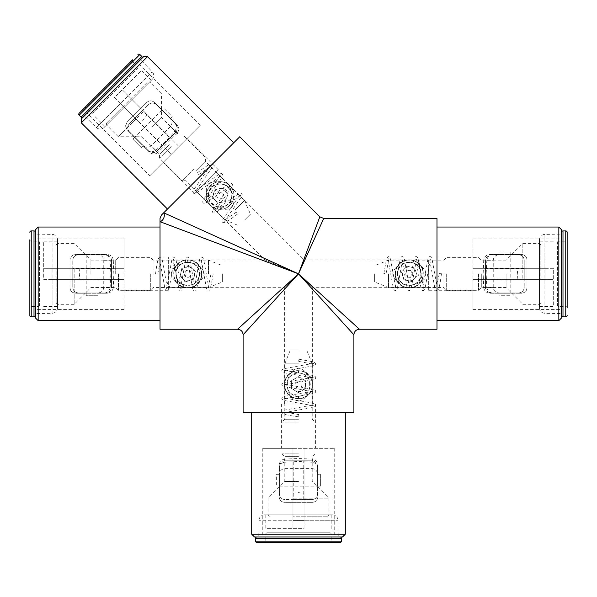 <?xml version="1.0" encoding="UTF-8"?>
<svg xmlns="http://www.w3.org/2000/svg" width="597" height="597" viewBox="0 0 597 597"><rect width="100%" height="100%" fill="white"/><g stroke="black" fill="none" stroke-linecap="round" stroke-linejoin="round"><path stroke-width="0.45" stroke-dasharray="2.98 2.24" d="M397.512 273.844C396.766 258.658 421.81 258.673 421.057 273.844C421.579 289.112 396.983 289.12 397.512 273.844C396.968 258.591 421.579 258.568 421.057 273.844C421.81 289.015 396.766 289.038 397.512 273.844L397.512 273.844M423.228 273.844C424.094 255.277 394.483 255.262 395.341 273.844L395.341 273.844C394.475 292.433 424.094 292.411 423.228 273.844L421.057 273.844M229.666 204.987C243.016 192.794 222.845 172.66 210.674 186.018C197.308 198.211 217.465 218.368 229.666 204.987M231.934 195.51C231.89 198.734 230.74 201.51 228.494 203.823C221.763 211.353 207.838 205.584 208.39 195.51C207.987 179.988 232.852 180.682 231.934 195.51C232.308 211.054 207.51 210.331 208.39 195.51C208.435 192.279 209.584 189.503 211.838 187.189C218.547 179.682 232.494 185.413 231.934 195.51M298.5 396.401C291.351 395.699 287.426 391.781 286.732 384.632C287.426 377.483 291.343 373.558 298.5 372.856C305.806 373.618 309.724 377.535 310.268 384.632C309.724 391.722 305.798 395.647 298.5 396.401C291.202 395.647 287.276 391.722 286.732 384.632C287.269 377.543 291.187 373.618 298.5 372.856C305.649 373.558 309.574 377.483 310.268 384.632C309.574 391.774 305.657 395.699 298.5 396.401L298.5 398.572C317.089 399.438 317.067 369.819 298.5 370.685C279.926 369.819 279.918 399.43 298.5 398.572M175.943 273.844C175.197 258.658 200.241 258.673 199.488 273.844C200.01 289.112 175.414 289.12 175.943 273.844C175.399 258.591 200.01 258.568 199.488 273.844C200.241 289.015 175.197 289.038 175.943 273.844L175.943 273.844M201.659 273.844C202.525 255.277 172.914 255.262 173.772 273.844C172.914 292.433 202.532 292.411 201.659 273.844L199.488 273.844M177.316 133.079C179.249 130.265 179.07 127.474 176.779 124.706L154.556 102.483C151.862 100.333 149.25 100.333 146.728 102.483L127.139 122.072L125.519 125.989L127.139 122.072L146.728 102.483C149.175 100.326 151.78 100.326 154.556 102.483L174.399 122.325C176.719 125.176 176.951 128.019 175.085 130.847L177.316 133.079L157.735 152.66L155.504 150.437C152.683 152.295 149.84 152.063 146.981 149.743L127.139 129.9L125.519 125.989L127.139 129.9L149.362 152.123C152.123 154.422 154.914 154.601 157.735 152.66M168.332 259.993L168.332 290.739L168.332 259.993L265.068 259.993L298.5 273.844L323.738 218.45L298.5 273.844L237.569 329.238L298.5 273.844L353.894 334.775L298.5 273.844L312.35 287.694L298.5 273.844L312.35 287.694L298.5 273.844L284.65 287.694L298.5 273.844L284.65 287.694L298.5 273.844L304.239 259.993L298.5 273.844L265.068 259.993L196.667 191.592L216.248 172.011L196.667 191.592M428.668 259.993L428.668 290.739L428.668 259.993L304.239 259.993L216.248 172.011M298.5 404.012L281.605 404.012L298.5 404.012M194.51 193.749L218.405 169.854L194.51 193.749L163.175 162.414L187.07 138.519L163.175 162.414M218.405 169.854L187.07 138.519M298.5 448.332L334.23 448.332L304.037 448.332L304.037 520.338L292.963 520.338L292.963 448.332L262.77 448.332L298.5 448.332M124.019 273.844L124.019 309.574L124.019 279.381L52.006 279.381L52.006 268.307L124.019 268.307L124.019 238.121L124.019 273.844M472.981 273.844L472.981 238.121L472.981 268.307L544.994 268.307L544.994 279.381L472.981 279.381L472.981 309.574L472.981 273.844M561.613 317.88L561.613 229.808M558.844 227.039L558.844 320.649M254.464 536.957L342.536 536.957M345.305 534.188L251.695 534.188M35.387 229.808L35.387 317.88M38.156 320.649L38.156 227.039M167.481 209.025L233.681 142.825L167.481 209.025M284.65 459.071C281.291 459.69 279.448 461.794 279.112 465.369L279.112 496.794C279.5 500.226 281.344 502.07 284.65 502.338L312.35 502.338C315.649 502.077 317.5 500.234 317.888 496.794L317.888 465.369C317.552 461.794 315.709 459.697 312.35 459.071L312.35 462.227C315.664 462.906 317.507 465.078 317.888 468.742L317.888 496.794C317.455 500.279 315.604 502.122 312.35 502.338L284.65 502.338C281.396 502.129 279.553 500.286 279.112 496.794L279.112 468.742C279.486 465.085 281.329 462.906 284.65 462.227L284.65 459.071L298.5 458.511L312.35 459.071M353.894 412.326L243.106 412.326M483.727 287.694C484.346 291.052 486.443 292.896 490.025 293.231L521.45 293.231C524.882 292.843 526.726 291 526.994 287.694L526.994 259.993C526.733 256.695 524.882 254.852 521.45 254.456L490.025 254.456C486.451 254.792 484.354 256.635 483.727 259.993L486.876 259.993C487.555 256.68 489.734 254.837 493.398 254.456L521.45 254.456C524.935 254.889 526.778 256.74 526.994 259.993L526.994 287.694C526.785 290.948 524.942 292.791 521.45 293.231L493.398 293.231C489.734 292.858 487.562 291.015 486.876 287.694L483.727 287.694L483.16 273.844L483.727 259.993M436.982 329.238L436.982 218.45M160.018 329.238L160.018 221.696L298.5 273.844L359.431 329.238L298.5 273.844L319.82 216.83L298.5 273.844L163.705 212.801L239.748 136.758M110.124 287.694L110.87 273.844L110.124 259.993L113.273 259.993L113.84 273.844L113.273 287.694L110.124 287.694C109.445 291.008 107.266 292.858 103.602 293.231L75.55 293.231C72.065 292.799 70.222 290.955 70.006 287.694L70.006 259.993L70.006 287.694C70.267 290.993 72.118 292.843 75.55 293.231L106.975 293.231C110.549 292.903 112.646 291.052 113.273 287.694M113.273 259.993C112.654 256.643 110.557 254.792 106.975 254.456L75.55 254.456C72.118 254.844 70.274 256.695 70.006 259.993C70.215 256.74 72.058 254.897 75.55 254.456L103.602 254.456C107.266 254.829 109.438 256.68 110.124 259.993M486.876 259.993L486.13 273.844L486.876 287.694M312.35 462.227L298.5 461.474L284.65 462.227M155.504 150.437C162.735 144.608 169.264 138.079 175.085 130.847M149.854 175.727L179.04 146.549L128.116 95.632L120.288 103.468L128.116 95.632L179.04 146.549L200.383 125.206L149.854 175.727L87.192 113.064L137.713 62.536L87.192 113.064M200.383 125.206L137.713 62.536M120.288 103.468L171.205 154.384L120.288 103.468M292.963 448.332L304.037 448.332L304.037 520.338L292.963 520.338L292.963 448.332M124.019 268.307L124.019 279.381L52.006 279.381L52.006 268.307L124.019 268.307M472.981 279.381L472.981 268.307L544.994 268.307L544.994 279.381L472.981 279.381M298.5 412.326L251.695 412.326L298.5 412.326M436.982 273.844L436.982 320.649L436.982 273.844M298.5 273.844L243.106 334.775L298.5 273.844M160.018 221.696A5.537 4.045 -67.5 0 0 163.757 218.032A5.537 4.045 -67.5 0 0 163.705 212.801M81.311 122.855L147.511 56.663M143.593 56.663L81.311 118.937M168.332 273.844L168.332 256.949L168.332 273.844M490.025 293.231L493.398 293.231M493.398 254.456L490.025 254.456M103.602 293.231L106.975 293.231M106.975 254.456L103.602 254.456M317.888 468.742L317.888 465.369M279.112 465.369L279.112 468.742M176.779 124.706L174.399 122.325M146.981 149.743L149.362 152.123M298.5 401.109C313.403 398.639 313.365 370.595 298.5 368.148C283.62 370.618 283.605 398.624 298.5 401.109M304.037 498.182L304.037 514.801L332.41 514.801L264.59 514.801L292.963 514.801L292.963 516.181L327.581 516.181L304.037 516.181L304.037 514.801L328.962 514.801L268.038 514.801L292.963 514.801L292.963 493.249L298.5 492.644L304.037 493.249L304.037 498.182L328.962 498.182L292.963 498.182M298.5 456.638L284.791 456.638L298.5 456.638M298.5 453.869L282.023 453.869L298.5 453.869M298.5 419.251L284.791 419.251L298.5 419.251M298.5 422.019L282.023 422.019L298.5 422.019M298.5 350.006L290.329 350.006L298.5 350.006M298.5 363.857L284.791 363.857L298.5 363.857M298.5 481.428L284.791 481.428L298.5 481.428M292.963 493.249L292.963 516.181L304.037 516.181L304.037 493.249M298.776 415.706L298.776 414.594L298.776 415.706M298.776 360.312L298.776 361.416L298.776 360.312M425.765 273.844C423.295 258.941 395.251 258.979 392.804 273.844C395.274 288.732 423.28 288.739 425.765 273.844M522.838 268.307L539.457 268.307L539.457 239.934L539.457 307.753L539.457 279.381L540.837 279.381L540.837 244.763L540.837 268.307L539.457 268.307L539.457 243.382L539.457 304.313L539.457 279.381L517.905 279.381L517.301 273.844L517.905 268.307L522.838 268.307L522.838 243.382L522.838 279.381M481.294 273.844L481.294 287.553L481.294 273.844M478.525 273.844L478.525 290.321L478.525 273.844M443.907 273.844L443.907 287.553L443.907 273.844M446.675 273.844L446.675 290.321L446.675 273.844M374.662 273.844L374.662 282.015L374.662 273.844M388.513 273.844L388.513 287.553L388.513 273.844M506.077 273.844L506.077 287.553L506.077 273.844M517.905 279.381L540.837 279.381L540.837 268.307L517.905 268.307M440.362 273.568L439.25 273.568L440.362 273.568M384.968 273.568L383.856 273.568L384.968 273.568M208.51 183.854C199.719 196.144 219.577 215.942 231.815 207.159C240.591 194.891 220.8 175.078 208.51 183.854M135.952 119.131L124.206 107.378L104.139 127.445L152.101 79.483L132.034 99.55L131.056 98.572L147.705 81.923L127.139 102.483L106.579 123.049L123.221 106.4L124.206 107.378L106.579 125.004L149.66 81.923L132.034 99.55L147.272 114.788L143.787 119.131L139.437 122.616L135.952 119.131L118.325 136.758L143.787 111.296M169.25 144.593L159.548 154.287L169.25 144.593M171.205 146.549L159.548 158.205L171.205 146.549M195.682 171.033L205.375 161.332L195.682 171.033M193.727 169.07L182.07 180.727L193.727 169.07M244.643 219.987L250.419 214.211L244.643 219.987M234.852 210.196L244.546 200.502L234.852 210.196M151.72 127.064L161.414 117.37L151.72 127.064M147.272 114.788L131.056 98.572L123.221 106.4L139.437 122.616M197.995 173.734L198.779 174.518L197.995 173.734M237.166 212.898L236.382 212.114L237.166 212.898M171.235 273.844C173.705 288.754 201.749 288.709 204.196 273.844C201.726 258.964 173.72 258.949 171.235 273.844M74.162 279.381L57.543 279.381L57.543 307.753L57.543 239.934L57.543 268.307L56.163 268.307L56.163 302.925L56.163 279.381L57.543 279.381L57.543 304.313L57.543 243.382L57.543 268.307L79.095 268.307L79.7 273.844L79.095 279.381L74.162 279.381L74.162 304.313L74.162 268.307M115.706 273.844L115.706 260.135L115.706 273.844M118.475 273.844L118.475 290.321L118.475 273.844M153.093 273.844L153.093 260.135L153.093 273.844M150.325 273.844L150.325 290.321L150.325 273.844M222.338 273.844L222.338 282.015L222.338 273.844M208.487 273.844L208.487 260.135L208.487 273.844M90.923 273.844L90.923 260.135L90.923 273.844M79.095 268.307L56.163 268.307L56.163 279.381L79.095 279.381M156.638 274.12L157.75 274.12L156.638 274.12M212.032 274.12L213.144 274.12L212.032 274.12M176.302 131.661L175.906 132.056L170.391 126.549C172.496 123.93 172.451 121.273 170.257 118.579L175.503 123.825C177.585 126.295 177.854 128.907 176.302 131.661L156.317 151.645C153.563 153.198 150.951 152.929 148.481 150.847L143.228 145.601C145.922 147.795 148.586 147.847 151.205 145.743L156.713 151.25L156.317 151.645M170.257 118.579L172.212 116.616L163.862 108.266L172.212 116.616L170.257 118.579L156.317 104.639C153.713 102.527 151.101 102.527 148.489 104.639C151.101 102.527 153.713 102.527 156.317 104.639L175.503 123.825M161.899 110.221L134.877 137.25L143.228 145.601L141.273 147.563L132.915 139.205L134.877 137.25L129.295 131.668L148.481 150.847M129.295 131.668C127.183 129.056 127.183 126.445 129.295 123.833C127.183 126.445 127.183 129.056 129.295 131.668M142.608 110.512L129.295 123.833L148.489 104.639L142.608 110.512L170.033 137.929M135.168 117.96L162.585 145.377M170.391 126.549L151.205 145.743M175.906 132.056L156.713 151.25M134.877 137.25L132.915 139.205L141.273 147.563L143.228 145.601M111.549 259.717L111.549 260.277L103.759 260.277C103.393 256.934 101.483 255.091 98.027 254.732L105.445 254.732C108.669 255.009 110.706 256.673 111.549 259.717L111.549 287.978C110.706 291.023 108.669 292.679 105.445 292.955L98.027 292.955C101.483 292.605 103.393 290.754 103.759 287.418L111.549 287.418L111.549 287.978M98.027 254.732L98.027 251.964L86.207 251.964L98.027 251.964L98.027 254.732L78.319 254.732C74.976 255.091 73.132 256.934 72.782 260.277C73.132 256.934 74.976 255.091 78.319 254.732L105.445 254.732M86.207 254.732L86.207 292.955L98.027 292.955L98.027 295.724L86.207 295.724L86.207 292.955L78.319 292.955L105.445 292.955M78.319 292.955C74.976 292.605 73.132 290.754 72.782 287.418C73.132 290.754 74.976 292.605 78.319 292.955M72.782 268.583L72.782 287.418L72.782 260.277L72.782 268.583L111.549 268.583M72.782 279.105L111.549 279.105M103.759 260.277L103.759 287.418M111.549 260.277L111.549 287.418M86.207 292.955L86.207 295.724L98.027 295.724L98.027 292.955M284.373 460.794L284.926 460.794L284.926 468.585C281.59 468.951 279.739 470.861 279.389 474.317L279.389 466.899C279.665 463.675 281.321 461.645 284.373 460.794L312.627 460.794C315.679 461.645 317.335 463.675 317.611 466.899L317.611 474.317C317.261 470.861 315.41 468.951 312.074 468.585L312.074 460.794L312.627 460.794M279.389 474.317L276.62 474.317L276.62 486.137L276.62 474.317L279.389 474.317L279.389 494.025C279.739 497.368 281.59 499.211 284.926 499.57C281.59 499.211 279.739 497.368 279.389 494.025L279.389 466.899M279.389 486.137L317.611 486.137L317.611 474.317L320.38 474.317L320.38 486.137L317.611 486.137L317.611 494.025L317.611 466.899M317.611 494.025C317.261 497.368 315.41 499.211 312.074 499.57C315.41 499.211 317.261 497.368 317.611 494.025M293.239 499.57L312.074 499.57L284.926 499.57L293.239 499.57L293.239 460.794M303.761 499.57L303.761 460.794M284.926 468.585L312.074 468.585M284.926 460.794L312.074 460.794M317.611 486.137L320.38 486.137L320.38 474.317L317.611 474.317M485.451 287.978L485.451 287.418L493.241 287.418C493.607 290.754 495.517 292.605 498.973 292.955L491.555 292.955C488.331 292.679 486.294 291.023 485.451 287.978L485.451 259.717C486.294 256.673 488.331 255.009 491.555 254.732L498.973 254.732C495.517 255.091 493.607 256.934 493.241 260.277L485.451 260.277L485.451 259.717M498.973 292.955L498.973 295.724L510.793 295.724L498.973 295.724L498.973 292.955L518.681 292.955C522.024 292.605 523.867 290.754 524.218 287.418C523.867 290.754 522.024 292.605 518.681 292.955L491.555 292.955M510.793 292.955L510.793 254.732L498.973 254.732L498.973 251.964L510.793 251.964L510.793 254.732L518.681 254.732L491.555 254.732M518.681 254.732C522.024 255.091 523.867 256.934 524.218 260.277C523.867 256.934 522.024 255.091 518.681 254.732M524.218 279.105L524.218 260.277L524.218 287.418L524.218 279.105L485.451 279.105M524.218 268.583L485.451 268.583M493.241 287.418L493.241 260.277M485.451 287.418L485.451 260.277M510.793 254.732L510.793 251.964L498.973 251.964L498.973 254.732M402.662 275.866A6.925 6.925 0 0 0 414.34 278.568A6.925 6.925 0 0 0 410.848 267.098L414.743 268.001L417.072 275.65L411.617 281.493L403.826 279.687L401.497 272.038L406.953 266.195L410.848 267.098A6.925 6.925 0 0 0 402.662 275.866M405.9 262.747A11.597 11.597 0 0 1 420.378 270.463A11.597 11.597 0 0 1 412.669 284.941A11.597 11.597 0 0 1 398.192 277.224A11.597 11.597 0 0 1 405.9 262.747M405.244 260.598A13.85 13.85 0 0 1 422.527 269.807A13.85 13.85 0 0 1 413.325 287.09A13.85 13.85 0 0 1 396.035 277.881A13.85 13.85 0 0 1 405.244 260.598A13.85 13.85 0 0 1 422.527 269.807A13.85 13.85 0 0 1 413.325 287.09A13.85 13.85 0 0 1 396.035 277.881A13.85 13.85 0 0 1 405.244 260.598M408.273 270.531A3.463 3.463 0 0 1 412.594 272.836A3.463 3.463 0 0 1 410.296 277.157A3.463 3.463 0 0 1 405.975 274.851A3.463 3.463 0 0 1 408.273 270.531M406.953 266.195L414.743 268.001L417.072 275.65L411.617 281.493L403.826 279.687L401.497 272.038L406.953 266.195M291.575 384.528A6.925 6.925 0 0 0 301.873 390.677A6.925 6.925 0 0 0 302.052 378.685L305.485 380.737L305.365 388.729L298.381 392.625L291.515 388.52L291.635 380.528L298.619 376.632L302.052 378.685A6.925 6.925 0 0 0 291.575 384.528M298.672 373.028A11.597 11.597 0 0 1 310.097 384.804A11.597 11.597 0 0 1 298.328 396.229A11.597 11.597 0 0 1 286.903 384.453A11.597 11.597 0 0 1 298.672 373.028M298.709 370.782A13.85 13.85 0 0 1 312.343 384.834A13.85 13.85 0 0 1 298.291 398.475A13.85 13.85 0 0 1 284.657 384.423A13.85 13.85 0 0 1 298.709 370.782A13.85 13.85 0 0 1 312.343 384.834A13.85 13.85 0 0 1 298.291 398.475A13.85 13.85 0 0 1 284.657 384.423A13.85 13.85 0 0 1 298.709 370.782M298.552 381.17A3.463 3.463 0 0 1 301.963 384.677A3.463 3.463 0 0 1 298.448 388.087A3.463 3.463 0 0 1 295.037 384.58A3.463 3.463 0 0 1 298.552 381.17M298.619 376.632L305.485 380.737L305.365 388.729L298.381 392.625L291.515 388.52L291.635 380.528L298.619 376.632M192.346 268.702A6.925 6.925 0 0 0 180.943 272.404A6.925 6.925 0 0 0 189.861 280.433L186.055 281.665L180.115 276.314L181.772 268.493L189.376 266.023L195.323 271.374L193.659 279.195L189.861 280.433A6.925 6.925 0 0 0 192.346 268.702M196.338 281.605A11.597 11.597 0 0 1 179.958 282.463A11.597 11.597 0 0 1 179.093 266.083A11.597 11.597 0 0 1 195.473 265.225A11.597 11.597 0 0 1 196.338 281.605M198.01 283.112A13.85 13.85 0 0 1 178.451 284.135A13.85 13.85 0 0 1 177.421 264.583A13.85 13.85 0 0 1 196.98 263.553A13.85 13.85 0 0 1 198.01 283.112A13.85 13.85 0 0 1 178.451 284.135A13.85 13.85 0 0 1 177.421 264.583A13.85 13.85 0 0 1 196.98 263.553A13.85 13.85 0 0 1 198.01 283.112M190.286 276.165A3.463 3.463 0 0 1 185.398 276.418A3.463 3.463 0 0 1 185.145 271.531A3.463 3.463 0 0 1 190.033 271.269A3.463 3.463 0 0 1 190.286 276.165M193.659 279.195L186.055 281.665L180.115 276.314L181.772 268.493L189.376 266.023L195.323 271.374L193.659 279.195M214.875 199.98A6.925 6.925 0 0 0 226.681 197.853A6.925 6.925 0 0 0 218.935 188.697L222.875 187.988L228.032 194.092L225.323 201.614L217.457 203.032L212.293 196.928L215.002 189.406L218.935 188.697A6.925 6.925 0 0 0 214.875 199.98M212.681 186.652A11.597 11.597 0 0 1 229.024 188.025A11.597 11.597 0 0 1 227.651 204.368A11.597 11.597 0 0 1 211.308 202.995A11.597 11.597 0 0 1 212.681 186.652M211.226 184.936A13.85 13.85 0 0 1 230.74 186.57A13.85 13.85 0 0 1 229.099 206.084A13.85 13.85 0 0 1 209.584 204.45A13.85 13.85 0 0 1 211.226 184.936A13.85 13.85 0 0 1 230.74 186.57A13.85 13.85 0 0 1 229.099 206.084A13.85 13.85 0 0 1 209.584 204.45A13.85 13.85 0 0 1 211.226 184.936M217.927 192.868A3.463 3.463 0 0 1 222.808 193.271A3.463 3.463 0 0 1 222.397 198.152A3.463 3.463 0 0 1 217.517 197.741A3.463 3.463 0 0 1 217.927 192.868M215.002 189.406L222.875 187.988L228.032 194.092L225.323 201.614L217.457 203.032L212.293 196.928L215.002 189.406M565.762 306.53A1.388 1.388 0 0 1 567.15 307.91L567.15 239.778A1.388 1.388 0 0 1 565.762 241.166L565.762 306.53L565.762 241.166L558.844 241.166L558.844 306.53L565.762 306.53M557.456 305.142A1.388 1.388 0 0 0 558.844 306.53L558.844 241.166A1.388 1.388 0 0 0 557.456 242.546L557.456 305.142L557.456 242.546M539.457 239.934A5.537 5.537 0 0 1 544.897 234.397L561.613 234.106L561.613 313.582L561.613 234.106M539.457 307.753A5.537 5.537 0 0 0 544.897 313.291L561.613 313.582M544.897 268.307L553.3 268.307L553.3 306.53L539.457 306.53L539.457 279.381L544.897 279.381L544.897 313.291L544.897 234.397L544.897 268.307L553.3 268.307L553.3 279.381L544.897 279.381M561.613 232.3L561.613 315.388L561.613 232.3M539.457 279.381L553.3 279.381L553.3 306.53M553.3 241.166L539.457 241.166L539.457 306.53M539.457 268.307L539.457 241.166M84.446 107.967L132.624 59.79L84.446 107.967A1.388 1.388 0 0 1 86.408 107.967L132.624 61.752L86.408 107.967L91.304 112.863L137.519 66.648L132.624 61.752M137.519 68.603A1.388 1.388 0 0 0 137.519 66.648L91.304 112.863A1.388 1.388 0 0 0 93.259 112.863L137.519 68.603L93.259 112.863M104.139 127.445A5.537 5.537 0 0 1 96.378 127.512L84.349 115.9L140.556 59.7L84.349 115.9M152.101 79.483A5.537 5.537 0 0 0 152.168 71.722L140.556 59.7M120.355 103.535L114.408 97.587L141.437 70.565L151.228 80.356L132.034 99.55L128.191 95.699L152.168 71.722L96.378 127.512L120.355 103.535L114.408 97.587L122.243 89.759L128.191 95.699M83.08 117.176L141.825 58.424L83.08 117.176M132.034 99.55L122.243 89.759L141.437 70.565M95.221 116.781L105.012 126.571L151.228 80.356M124.206 107.378L105.012 126.571M31.238 241.166A1.388 1.388 0 0 1 29.85 239.778L29.85 307.91A1.388 1.388 0 0 1 31.238 306.53L31.238 241.166L31.238 306.53L38.156 306.53L38.156 241.166L31.238 241.166M39.544 242.546A1.388 1.388 0 0 0 38.156 241.166L38.156 306.53A1.388 1.388 0 0 0 39.544 305.142L39.544 242.546L39.544 305.142M57.543 307.753A5.537 5.537 0 0 1 52.103 313.291L35.387 313.582L35.387 234.106L35.387 313.582M57.543 239.934A5.537 5.537 0 0 0 52.103 234.397L35.387 234.106M52.103 279.381L43.7 279.381L43.7 241.166L57.543 241.166L57.543 268.307L52.103 268.307L52.103 234.397L52.103 313.291L52.103 279.381L43.7 279.381L43.7 268.307L52.103 268.307M35.387 315.388L35.387 232.3L35.387 315.388M57.543 268.307L43.7 268.307L43.7 241.166M43.7 306.53L57.543 306.53L57.543 241.166M57.543 279.381L57.543 306.53M267.202 532.8L329.798 532.8L267.202 532.8A1.388 1.388 0 0 0 265.822 534.188L265.822 541.113A1.388 1.388 0 0 1 264.434 542.494M329.798 532.8A1.388 1.388 0 0 1 331.178 534.188L331.178 541.113A1.388 1.388 0 0 0 332.566 542.494M332.41 514.801A5.537 5.537 0 0 1 337.947 520.241L338.238 536.957L258.762 536.957L338.238 536.957M264.59 514.801A5.537 5.537 0 0 0 259.053 520.241L258.762 536.957M304.037 520.241L304.037 528.644L265.822 528.644L265.822 514.801L292.963 514.801L292.963 520.241L259.053 520.241L337.947 520.241L304.037 520.241L304.037 528.644L292.963 528.644L292.963 520.241M256.956 542.494L340.044 542.494M340.044 536.957L256.956 536.957L340.044 536.957M292.963 514.801L292.963 528.644L265.822 528.644M331.178 528.644L331.178 514.801L265.822 514.801M304.037 514.801L331.178 514.801M210.674 186.018L211.838 187.189M298.5 372.856L298.5 370.685M565.762 230.92L565.762 316.776M562.993 316.776L562.993 230.92M79.162 115.214L139.87 54.506M141.825 56.461L81.117 117.176M31.238 316.776L31.238 230.92M34.007 230.92L34.007 316.776M265.822 541.113L331.178 541.113L265.822 541.113M265.822 534.188L331.178 534.188L265.822 534.188M341.432 541.113L255.568 541.113M255.568 538.337L341.432 538.337M168.332 287.694L284.65 287.694L284.65 404.012M312.35 404.012L312.35 287.694L428.668 287.694M281.605 404.012L281.605 448.332M168.332 290.739L124.019 290.739M428.668 290.739L472.981 290.739M472.981 309.574L561.613 309.574M124.019 309.574L35.387 309.574M262.77 448.332L262.77 536.957M334.23 448.332L334.23 536.957M124.019 238.121L35.387 238.121M472.981 238.121L561.613 238.121M428.668 256.949L472.981 256.949M168.332 256.949L124.019 256.949M315.395 404.012L315.395 448.332M327.581 516.181L328.962 514.801L328.962 498.182L312.209 481.428L312.209 456.638L314.977 453.869L314.977 422.019L312.209 419.251L312.209 363.857L306.671 350.006M269.419 516.181L268.038 514.801L268.038 498.182L284.791 481.428L284.791 456.638L282.023 453.869L282.023 422.019L284.791 419.251L284.791 363.857L290.329 350.006M298.776 361.416L313.626 364.245L313.626 363.304L284.388 368.61C282.5 369.289 281.665 369.991 281.881 370.7C281.665 371.409 282.5 372.103 284.388 372.789L313.626 378.088L313.626 377.155L284.388 382.453C282.5 383.14 281.665 383.834 281.881 384.543C281.665 385.259 282.5 385.953 284.388 386.632L313.626 391.938L313.626 391.005L284.388 396.304C282.5 396.99 281.665 397.684 281.881 398.393C281.665 399.102 282.5 399.803 284.388 400.483L313.626 405.788L313.626 404.848L284.388 410.154C282.5 410.833 281.665 411.534 281.881 412.243L283.105 413.84C285.911 414.893 291.135 415.878 298.776 416.81M298.776 359.207L313.821 361.901L315.671 363.774C315.888 364.483 315.052 365.177 313.171 365.864L283.926 371.162L283.926 370.23L313.171 375.535C315.052 376.214 315.888 376.908 315.671 377.625C315.888 378.334 315.052 379.028 313.171 379.714L283.926 385.013L283.926 384.08L313.171 389.378C315.052 390.065 315.888 390.759 315.671 391.468C315.888 392.177 315.052 392.878 313.171 393.557L283.926 398.863L283.926 397.923L313.171 403.229C315.052 403.908 315.888 404.609 315.671 405.318C315.888 406.027 315.052 406.721 313.171 407.408L283.926 412.706L283.926 411.773L298.776 414.594M540.837 244.763L539.457 243.382L522.838 243.382L506.077 260.135L481.294 260.135L478.525 257.367L446.675 257.367L443.907 260.135L388.513 260.135L374.662 265.672M540.837 302.925L539.457 304.313L522.838 304.313L506.077 287.553L481.294 287.553L478.525 290.321L446.675 290.321L443.907 287.553L388.513 287.553L374.662 282.015M386.072 273.568L388.893 258.717L387.96 258.717L393.266 287.955C393.945 289.843 394.639 290.679 395.356 290.463C396.065 290.679 396.759 289.843 397.445 287.955L402.744 258.717L401.811 258.717L407.109 287.955C407.796 289.843 408.49 290.679 409.199 290.463C409.908 290.679 410.609 289.843 411.288 287.955L416.594 258.717L415.654 258.717L420.96 287.955C421.639 289.843 422.34 290.679 423.049 290.463C423.758 290.679 424.452 289.843 425.139 287.955L430.437 258.717L429.504 258.717L434.81 287.955C435.489 289.843 436.183 290.679 436.9 290.463L438.497 289.239C439.541 286.433 440.534 281.209 441.467 273.568M383.856 273.568L386.558 258.523L388.431 256.673C389.14 256.456 389.834 257.292 390.52 259.18L395.818 288.418L394.886 288.418L400.184 259.18C400.871 257.292 401.565 256.456 402.274 256.673C402.99 256.456 403.684 257.292 404.363 259.18L409.669 288.418L408.736 288.418L414.034 259.18C414.721 257.292 415.415 256.456 416.124 256.673C416.833 256.456 417.534 257.292 418.213 259.18L423.519 288.418L422.579 288.418L427.885 259.18C428.564 257.292 429.265 256.456 429.974 256.673C430.683 256.456 431.377 257.292 432.064 259.18L437.362 288.418L436.429 288.418L439.25 273.568M106.579 123.049L106.579 125.004L118.325 136.758L142.026 136.758L159.548 154.287L159.548 158.205L182.07 180.727L185.988 180.727L225.159 219.89L238.867 225.763M147.705 81.923L149.66 81.923L161.414 93.669L161.414 117.37L178.943 134.9L182.854 134.9L205.375 157.421L205.375 161.332L244.546 200.502L250.419 214.211M236.382 212.114L223.882 220.621L224.547 221.278L241.472 196.861C242.322 195.04 242.419 193.958 241.763 193.607C241.419 192.958 240.33 193.055 238.516 193.906L214.092 210.831L214.756 211.487L231.681 187.062C232.531 185.249 232.629 184.167 231.972 183.816C231.621 183.16 230.539 183.257 228.726 184.107L204.301 201.032L204.965 201.696L221.89 177.272C222.741 175.458 222.838 174.376 222.181 174.025C221.83 173.369 220.748 173.466 218.935 174.317L194.51 191.241L195.174 191.906L212.099 167.481C212.95 165.667 213.047 164.585 212.39 164.235L210.398 163.966C207.674 165.205 203.278 168.205 197.211 172.951M237.949 213.681C232.397 217.995 228.218 220.905 225.397 222.412L222.771 222.397C222.114 222.047 222.211 220.965 223.062 219.151L239.987 194.726L240.651 195.391L216.226 212.316C214.405 213.166 213.323 213.263 212.98 212.607C212.323 212.256 212.42 211.174 213.271 209.36L230.196 184.936L230.86 185.592L206.435 202.525C204.614 203.368 203.532 203.473 203.181 202.816C202.532 202.465 202.629 201.383 203.48 199.562L220.405 175.145L221.062 175.802L196.644 192.727C194.823 193.577 193.741 193.674 193.391 193.025C192.741 192.674 192.838 191.592 193.689 189.771L210.614 165.347L211.271 166.011L198.779 174.518M56.163 302.925L57.543 304.313L74.162 304.313L90.923 287.553L115.706 287.553L118.475 290.321L150.325 290.321L153.093 287.553L208.487 287.553L222.338 282.015M56.163 244.763L57.543 243.382L74.162 243.382L90.923 260.135L115.706 260.135L118.475 257.367L150.325 257.367L153.093 260.135L208.487 260.135L222.338 265.672M210.928 274.12L208.107 288.97L209.04 288.97L203.734 259.732C203.055 257.844 202.361 257.008 201.644 257.225C200.935 257.008 200.241 257.844 199.555 259.732L194.256 288.97L195.189 288.97L189.891 259.732C189.204 257.844 188.51 257.008 187.801 257.225C187.092 257.008 186.391 257.844 185.712 259.732L180.406 288.97L181.346 288.97L176.04 259.732C175.361 257.844 174.66 257.008 173.951 257.225C173.242 257.008 172.548 257.844 171.861 259.732L166.563 288.97L167.496 288.97L162.19 259.732C161.511 257.844 160.817 257.008 160.1 257.225L158.504 258.449C157.459 261.255 156.466 266.478 155.533 274.12M213.144 274.12L210.442 289.164L208.569 291.015C207.86 291.232 207.166 290.396 206.48 288.515L201.182 259.277L202.114 259.277L196.816 288.515C196.129 290.396 195.435 291.232 194.726 291.015C194.01 291.232 193.316 290.396 192.637 288.515L187.331 259.277L188.264 259.277L182.966 288.515C182.279 290.396 181.585 291.232 180.876 291.015C180.167 291.232 179.466 290.396 178.787 288.515L173.481 259.277L174.421 259.277L169.115 288.515C168.436 290.396 167.735 291.232 167.026 291.015C166.317 291.232 165.623 290.396 164.936 288.515L159.638 259.277L160.571 259.277L157.75 274.12"/><path stroke-width="0.9" d="M558.844 227.039L561.613 229.808L561.613 317.88L558.844 320.649L558.844 227.039L436.982 227.039M345.305 534.188L342.536 536.957L254.464 536.957L251.695 534.188L345.305 534.188L345.305 412.326M38.156 320.649L35.387 317.88L35.387 229.808L38.156 227.039L38.156 320.649L160.018 320.649M81.311 122.855L81.311 118.937L143.593 56.663L147.511 56.663L81.311 122.855L167.481 209.025M147.511 56.663L233.681 142.825M298.5 412.326L353.894 412.326L353.894 334.775C354.222 331.417 356.066 329.566 359.431 329.238L436.982 329.238L436.982 218.45L323.738 218.45L319.82 216.83L239.748 136.758L161.414 215.092L163.705 212.801L298.5 273.844L353.894 334.775L298.5 273.844L160.018 221.696L160.018 329.238L237.569 329.238C240.934 329.566 242.778 331.417 243.106 334.775L243.106 412.326L298.5 412.326M298.5 273.844L237.569 329.238L298.5 273.844L323.738 218.45L298.5 273.844L359.431 329.238L298.5 273.844L319.82 216.83L298.5 273.844L243.106 334.775L298.5 273.844M160.018 221.696L160.018 218.45L160.018 221.696A5.537 4.045 112.5 0 0 163.757 218.032A5.537 4.045 112.5 0 0 163.705 212.801M567.15 239.778L567.15 232.3A1.388 1.388 0 0 0 565.762 230.92L562.993 230.92A1.388 1.388 0 0 0 561.613 232.3M567.15 232.3L567.15 307.91M567.15 315.388A1.388 1.388 0 0 1 565.762 316.776L565.762 230.92M562.993 230.92L562.993 316.776A1.388 1.388 0 0 1 561.613 315.388M562.993 316.776L565.762 316.776M132.624 61.752A1.388 1.388 0 0 1 132.624 59.79L79.162 113.258A1.388 1.388 0 0 0 79.162 115.214L81.117 117.176A1.388 1.388 0 0 0 83.08 117.176M79.162 113.258L132.624 59.79M137.914 54.506A1.388 1.388 0 0 1 139.87 54.506L79.162 115.214M81.117 117.176L141.825 56.461A1.388 1.388 0 0 1 141.825 58.424M141.825 56.461L139.87 54.506M29.85 307.91L29.85 315.388A1.388 1.388 0 0 0 31.238 316.776L34.007 316.776A1.388 1.388 0 0 0 35.387 315.388M29.85 315.388L29.85 239.778M29.85 232.3A1.388 1.388 0 0 1 31.238 230.92L31.238 316.776M34.007 316.776L34.007 230.92A1.388 1.388 0 0 1 35.387 232.3M34.007 230.92L31.238 230.92M332.566 542.494L264.434 542.494L332.566 542.494M256.956 542.494A1.388 1.388 0 0 1 255.568 541.113L341.432 541.113A1.388 1.388 0 0 1 340.044 542.494L256.956 542.494M340.044 536.957A1.388 1.388 0 0 1 341.432 538.337L255.568 538.337A1.388 1.388 0 0 1 256.956 536.957M341.432 538.337L341.432 541.113M255.568 538.337L255.568 541.113M38.156 227.039L160.018 227.039M160.018 218.45L161.414 215.092M558.844 320.649L436.982 320.649M251.695 534.188L251.695 412.326"/></g></svg>

